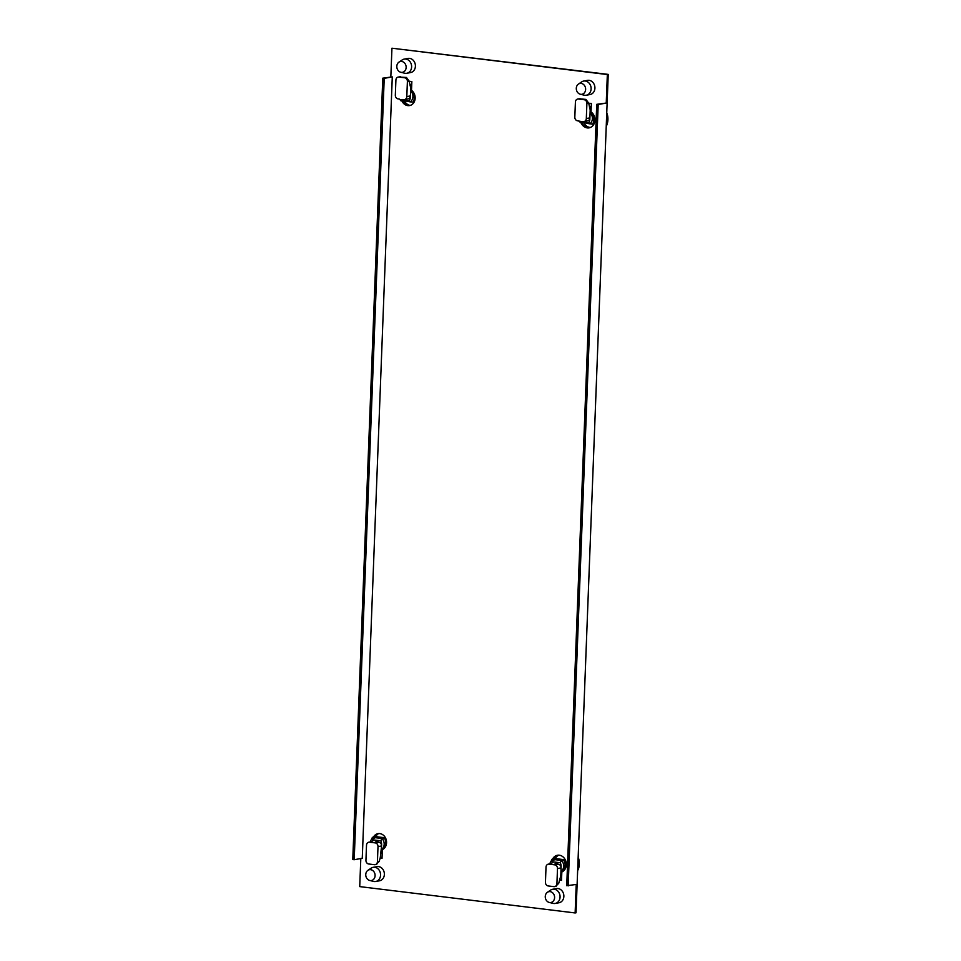 <?xml version="1.0" encoding="UTF-8"?>
<svg xmlns="http://www.w3.org/2000/svg" width="961" height="961" viewBox="0 0 961 961"><rect width="100%" height="100%" fill="white"/><g stroke="black" fill="none" stroke-linecap="round" stroke-linejoin="round"><path stroke-width="1.44" d="M360.807 858.533L359.726 886.607L575.134 912.95L576.228 884.444L566.726 885.718L596.745 104.329L606.247 103.055L607.34 74.55L608.229 74.393L576.023 912.794L575.134 912.95M392.28 76.892L362.261 858.281L354.201 859.723L352.771 859.554L382.778 78.165L392.28 76.892L384.22 78.346L354.201 859.723M390.839 76.712L391.944 48.206L607.34 74.55M377.985 880.841A7.195 6.066 -100.2 0 0 379.535 880.793A7.195 6.066 -100.2 0 0 384.352 873.549A7.195 6.066 -100.2 0 0 378.538 866.582A7.195 6.066 -100.2 0 0 376.988 866.63L373.18 867.315A7.195 6.066 79.8 0 1 374.73 867.266A7.195 6.066 79.8 0 1 380.556 875.135A7.195 6.066 79.8 0 1 375.727 881.477A7.195 6.066 79.8 0 1 374.177 881.525A7.195 6.066 79.8 0 1 373.565 881.405L369.745 880.48A5.502 4.637 79.8 0 1 365.757 874.546A5.502 4.637 79.8 0 1 367.919 870.33A5.502 4.637 79.8 0 1 370.634 869.669A5.502 4.637 79.8 0 1 375.09 875.687A5.502 4.637 79.8 0 1 370.213 880.564A5.502 4.637 79.8 0 1 369.745 880.48M559.638 880.144L561.512 880.372L561.837 871.963A8.685 7.316 -100.2 0 0 566.017 861.717A8.685 7.316 -100.2 0 0 557.452 855.266A8.685 7.316 -100.2 0 0 552.539 859.17M557.488 902.787A7.195 6.066 -100.2 0 0 559.038 902.751A7.195 6.066 -100.2 0 0 563.843 895.496A7.195 6.066 -100.2 0 0 558.029 888.541A7.195 6.066 -100.2 0 0 556.491 888.577L552.683 889.261A7.195 6.066 79.8 0 1 554.233 889.225A7.195 6.066 79.8 0 1 560.059 897.093A7.195 6.066 79.8 0 1 555.23 903.436A7.195 6.066 79.8 0 1 553.68 903.472A7.195 6.066 79.8 0 1 553.068 903.364L549.248 902.439A5.502 4.637 79.8 0 1 545.259 896.505A5.502 4.637 79.8 0 1 547.422 892.276A5.502 4.637 79.8 0 1 550.136 891.628A5.502 4.637 79.8 0 1 554.593 897.646A5.502 4.637 79.8 0 1 549.716 902.523A5.502 4.637 79.8 0 1 549.248 902.439M409.038 72.628A7.195 6.066 -100.2 0 0 410.587 72.58A7.195 6.066 -100.2 0 0 415.392 65.336A7.195 6.066 -100.2 0 0 409.578 58.369A7.195 6.066 -100.2 0 0 408.041 58.417L404.233 59.102A7.195 6.066 79.8 0 1 405.782 59.053A7.195 6.066 79.8 0 1 411.608 66.934A7.195 6.066 79.8 0 1 406.779 73.264A7.195 6.066 79.8 0 1 405.23 73.312A7.195 6.066 79.8 0 1 404.617 73.192L400.797 72.267A5.502 4.637 79.8 0 1 396.809 66.333A5.502 4.637 79.8 0 1 398.971 62.117A5.502 4.637 79.8 0 1 401.686 61.456A5.502 4.637 79.8 0 1 406.143 67.474A5.502 4.637 79.8 0 1 401.266 72.351A5.502 4.637 79.8 0 1 400.797 72.267M401.854 100.845A8.337 7.039 -100.2 0 0 409.566 105.566A8.337 7.039 -100.2 0 0 415.092 99.067A8.337 7.039 -100.2 0 0 411.512 90.346L411.849 81.565L409.206 81.241M588.54 94.574A7.195 6.066 -100.2 0 0 590.078 94.538A7.195 6.066 -100.2 0 0 594.895 87.283A7.195 6.066 -100.2 0 0 589.081 80.328A7.195 6.066 -100.2 0 0 587.531 80.364L583.723 81.048A7.195 6.066 79.8 0 1 585.273 81.012A7.195 6.066 79.8 0 1 591.111 88.88A7.195 6.066 79.8 0 1 586.27 95.223A7.195 6.066 79.8 0 1 584.732 95.259A7.195 6.066 79.8 0 1 584.108 95.151L580.288 94.226A5.502 4.637 79.8 0 1 576.3 88.292A5.502 4.637 79.8 0 1 578.462 84.063A5.502 4.637 79.8 0 1 581.177 83.415A5.502 4.637 79.8 0 1 585.633 89.433A5.502 4.637 79.8 0 1 580.768 94.31A5.502 4.637 79.8 0 1 580.288 94.226M581.021 122.768A8.685 7.316 -100.2 0 0 589.117 127.849A8.685 7.316 -100.2 0 0 594.883 121.002A8.685 7.316 -100.2 0 0 591.027 111.92L591.351 103.512L588.709 103.187M380.136 858.185L382.01 858.413L382.346 849.632A8.337 7.039 -100.2 0 0 386.226 839.77A8.337 7.039 -100.2 0 0 378.009 833.643A8.337 7.039 -100.2 0 0 373.421 837.151M374.322 836.995A8.337 7.039 79.8 0 1 378.466 833.583M380.22 857.933L382.022 858.149L380.22 857.933M608.229 74.393L391.944 48.206M379.979 880.696A7.195 6.066 79.8 0 1 378.886 880.672M553.44 859.014A8.685 7.316 79.8 0 1 557.897 855.194A8.685 7.316 -100.2 0 0 553.44 859.014M559.722 879.88L561.512 880.096L559.722 879.88M559.482 902.643A7.195 6.066 79.8 0 1 558.377 902.631M411.032 72.483A7.195 6.066 79.8 0 1 409.927 72.459M410.011 105.47A8.337 7.039 79.8 0 1 402.887 100.977M590.522 94.43A7.195 6.066 79.8 0 1 589.429 94.418M589.561 127.753A8.685 7.316 79.8 0 1 582.042 122.888A8.685 7.316 -100.2 0 0 589.561 127.753M382.778 78.165L384.22 78.346M596.745 104.329L598.186 104.509L568.167 885.898M598.186 104.509L606.247 103.055M410.155 105.422A8.685 7.316 79.8 0 1 404.629 101.205M398.971 62.117L402.227 59.918A7.195 6.066 79.8 0 1 404.233 59.102M409.927 85.073A11.856 9.994 79.8 0 1 411.224 85.133A11.856 9.994 79.8 0 1 411.716 85.205M411.572 88.7A8.337 7.039 -100.2 0 0 411.092 88.616A8.337 7.039 -100.2 0 0 410.683 88.58M414.155 102.058L410.251 101.878A6.775 5.718 -100.2 0 0 410.599 90.827M403.536 101.061L400.737 100.713A8.337 7.039 79.8 0 1 400.461 99.956M410.599 90.574A8.337 7.039 79.8 0 1 413.17 102.238M399.031 98.995L398.07 98.875A3.388 2.859 79.8 0 1 395.331 95.163L395.908 80.075A3.388 2.859 79.8 0 1 398.911 77.072L404.653 77.781A3.388 2.859 79.8 0 1 407.392 81.481L406.815 96.568A3.388 2.859 79.8 0 1 404.545 99.56L408.125 98.911A3.388 2.859 -100.2 0 0 410.347 96.424A6.775 5.718 79.8 0 1 409.182 100.833L410.203 101.89L399.74 99.68A6.775 5.718 79.8 0 1 399.476 99.115M406.419 99.223L406.371 100.485L409.182 100.833M402.851 99.451L403.812 99.572A3.388 2.859 79.8 0 0 404.545 99.56M410.347 96.424A3.388 2.859 -100.2 0 0 410.395 95.932L410.707 87.968L409.182 81.156L407.392 81.481M404.653 77.781L406.443 77.457L409.182 81.156M406.443 77.457L398.911 77.072M399.632 76.832L400.701 76.748M399.74 99.68L402.551 100.028M590.438 127.465A8.685 7.316 79.8 0 1 584.132 123.152M606.727 113.758L607.136 113.686A15.664 13.214 -100.2 0 1 607.905 119.669A15.664 13.214 -100.2 0 1 606.691 125.423L606.271 125.495M606.439 121.062L606.535 118.768M578.462 84.063L581.729 81.865A7.195 6.066 79.8 0 1 583.723 81.048M589.429 107.031A11.856 9.994 79.8 0 1 590.727 107.091A11.856 9.994 79.8 0 1 591.207 107.164M591.075 110.647A8.337 7.039 -100.2 0 0 590.595 110.563A8.337 7.039 -100.2 0 0 590.174 110.527M590.703 106.731L589.429 106.935M594.03 123.945L592.661 124.185A8.337 7.039 79.8 0 0 590.102 112.533M583.039 123.008L580.228 122.672A8.337 7.039 79.8 0 1 579.963 121.915M592.661 124.185L589.742 123.837A6.775 5.718 -100.2 0 0 590.09 112.773M589.742 123.837L588.685 122.792L577.573 120.822A3.388 2.859 79.8 0 1 574.822 117.122L575.411 102.034A3.388 2.859 79.8 0 1 578.402 99.031L584.156 99.728A3.388 2.859 79.8 0 1 586.895 103.44L586.318 118.527A3.388 2.859 79.8 0 1 583.315 121.53L582.354 121.41M585.922 121.17L585.874 122.443L579.231 121.627L589.706 123.837M584.048 121.506L587.627 120.87A3.388 2.859 -100.2 0 0 589.85 118.383A6.775 5.718 79.8 0 1 588.685 122.792M589.85 118.383A3.388 2.859 -100.2 0 0 589.898 117.879L590.198 109.914L588.685 103.115L585.946 99.403L579.123 98.791M578.534 120.942L582.054 121.975M380.256 857.392L382.034 857.608M375.727 836.731A8.685 7.316 79.8 0 1 378.622 833.559M367.919 870.33L371.174 868.131A7.195 6.066 79.8 0 1 373.18 867.315M382.214 853.152A11.856 9.994 79.8 0 1 381.721 853.104A11.856 9.994 79.8 0 1 381.313 853.044M371.655 839.458A8.337 7.039 79.8 0 1 372.436 837.331L376.111 836.671L385.457 837.812M381.445 849.524A6.775 5.718 -100.2 0 0 381.949 838.497L385.854 838.665M384.868 838.845A8.337 7.039 79.8 0 1 381.433 849.776M372.436 837.331L375.355 837.68L371.306 839.65A6.775 5.718 79.8 0 0 370.333 841.932M377.421 861.693L377.997 846.605A3.388 2.859 79.8 0 0 375.258 842.893L369.517 842.196A3.388 2.859 79.8 0 0 366.513 845.199L365.937 860.287A3.388 2.859 79.8 0 0 368.676 863.987L374.418 864.696A3.388 2.859 79.8 0 0 377.421 861.693L379.211 861.368L380.244 857.849L381.589 845.956A3.388 2.859 -100.2 0 0 381.577 845.452A6.775 5.718 79.8 0 0 380.76 840.803L381.949 838.497M380.76 840.803L377.949 840.455L377.877 842.136L374.297 842.773L377.949 840.455L371.306 839.65M379.211 861.368L376.207 864.371M374.129 839.986L370.478 842.304M381.901 838.497L375.307 837.692M381.577 845.452A3.388 2.859 -100.2 0 0 378.838 842.256L377.877 842.136M561.536 879.567L559.758 879.339M555.23 858.69A8.685 7.316 79.8 0 1 558.821 855.17M578.126 858.245L578.534 858.173A15.664 13.214 -100.2 0 1 579.303 864.167A15.664 13.214 -100.2 0 1 578.09 869.909L577.669 869.993M577.933 863.254L577.837 865.561M547.422 892.276L550.677 890.078A7.195 6.066 79.8 0 1 552.683 889.261M561.704 875.111A11.856 9.994 79.8 0 1 561.224 875.063A11.856 9.994 79.8 0 1 560.816 875.003M565.296 859.807L555.602 858.617L551.938 859.278A8.337 7.039 79.8 0 0 551.146 861.404M560.936 871.723A8.337 7.039 79.8 0 0 564.371 860.804L565.645 860.575M549.824 863.891A6.775 5.718 79.8 0 1 550.809 861.597L554.857 859.639L551.938 859.278M560.948 871.483A6.775 5.718 -100.2 0 0 561.452 860.443L560.263 862.75A6.775 5.718 79.8 0 1 561.068 867.399A3.388 2.859 -100.2 0 0 558.341 864.203L557.38 864.083L557.44 862.413L560.263 862.75M550.809 861.597L553.62 861.945L549.98 864.263L554.761 864.852A3.388 2.859 79.8 0 1 557.5 868.552L556.924 883.639A3.388 2.859 79.8 0 1 553.92 886.643L548.178 885.946A3.388 2.859 79.8 0 1 545.44 882.234L546.016 867.146A3.388 2.859 79.8 0 1 549.019 864.143L549.98 864.263M561.068 867.399A3.388 2.859 -100.2 0 1 561.08 867.915L560.78 875.879L558.713 883.327L555.71 886.33M556.143 886.354L554.653 886.631M553.62 861.945L557.44 862.413L553.8 864.732L557.38 864.083M554.809 859.651L561.404 860.455M564.371 860.804L561.452 860.443M406.815 96.568L410.395 95.932M586.318 118.527L589.898 117.879M588.685 103.115L586.895 103.44M584.156 99.728L585.946 99.403M580.204 98.707L578.402 99.031M371.114 841.908L369.517 842.196M381.589 845.956L377.997 846.605M375.258 842.893L378.838 842.256M550.617 863.855L549.019 864.143M556.924 883.639L558.713 883.327M561.08 867.915L557.5 868.552M554.761 864.852L558.341 864.203M410.587 72.58L406.779 73.264M409.927 84.976L411.728 84.652M398.178 77.096L399.776 76.808M590.078 94.538L586.27 95.223M577.681 99.043L579.267 98.755M379.535 880.793L375.727 881.477M382.334 849.812L381.433 849.98M368.784 842.208L371.354 841.752M375.15 864.672L376.748 864.383M559.038 902.751L555.23 903.436M562.449 871.651L560.936 871.927M548.287 864.167L550.857 863.699"/></g></svg>

